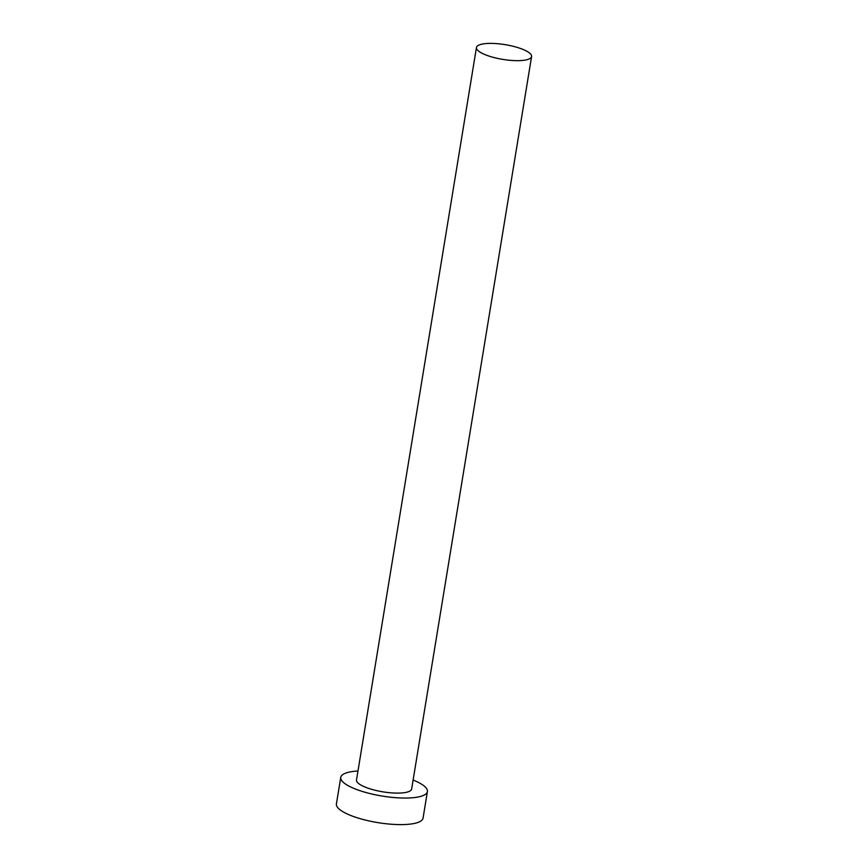 <?xml version="1.0" encoding="UTF-8"?>
<svg xmlns="http://www.w3.org/2000/svg" width="868" height="868" viewBox="0 0 868 868"><rect width="100%" height="100%" fill="white"/><g stroke="black" fill="none" stroke-linecap="round" stroke-linejoin="round"><path stroke-width="1.3" d="M489.563 43.4A27.939 7.465 9.3 0 0 476.456 47.512A27.939 7.465 9.3 0 0 490.04 56.42A27.939 7.465 9.3 0 0 518.478 60.662A27.939 7.465 9.3 0 0 531.585 56.55A27.939 7.465 9.3 0 0 518.012 47.642A27.939 7.465 9.3 0 0 489.563 43.4M476.456 47.512L356.509 779.952A27.939 7.465 9.3 0 0 370.094 788.86A27.939 7.465 9.3 0 0 398.542 793.102A27.939 7.465 9.3 0 0 411.649 788.99L531.585 56.55M357.974 771.023A43.899 11.729 9.3 0 0 340.755 777.381A43.899 11.729 9.3 0 0 362.097 791.377A43.899 11.729 9.3 0 0 406.799 798.039A43.899 11.729 9.3 0 0 427.403 791.562A43.899 11.729 9.3 0 0 413.114 780.05M340.755 777.381L336.415 803.942A43.899 11.729 9.3 0 0 357.746 817.938A43.899 11.729 9.3 0 0 402.448 824.6A43.899 11.729 9.3 0 0 423.052 818.133L427.403 791.562"/></g></svg>
